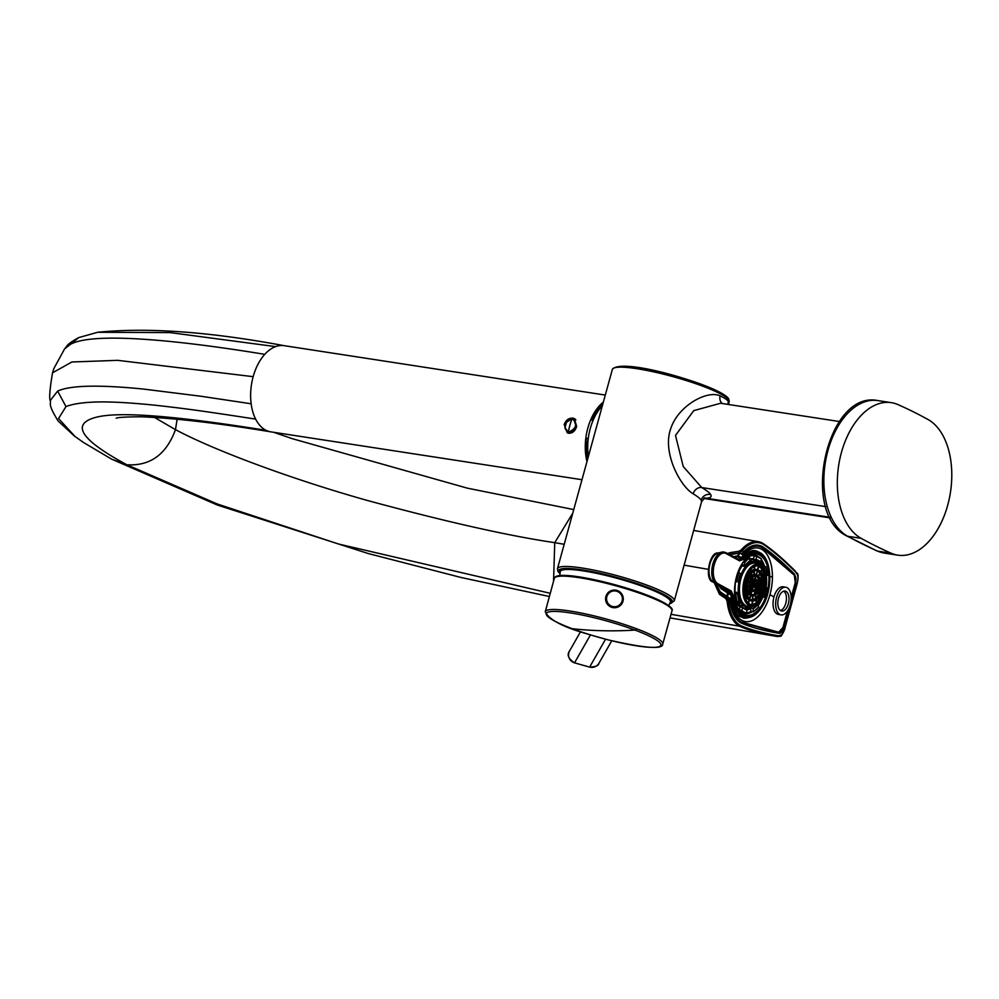 <?xml version="1.0" encoding="UTF-8"?>
<svg xmlns="http://www.w3.org/2000/svg" width="999" height="999" viewBox="0 0 999 999"><rect width="100%" height="100%" fill="white"/><g stroke="black" fill="none" stroke-linecap="round" stroke-linejoin="round"><path stroke-width="1.5" d="M602.397 405.594A43.606 26.424 98.7 0 0 590.259 428.521A43.606 26.424 98.7 0 0 588.361 456.543M704.058 498.226L706.43 498.276C710.526 497.902 711.95 496.678 710.714 494.605A67.233 9.203 -160.6 0 0 701.723 487.549L683.229 466.483L675.499 435.414L693.756 410.639L720.554 403.259L839.372 421.528M829.932 517.27L706.43 498.276A7.78 7.28 84.5 0 0 704.52 497.964M825.748 506.618L701.723 487.549A7.792 6.356 -59.2 0 0 693.156 493.818C680.044 486.176 661.925 451.898 670.841 428.409C678.296 405.532 707.529 389.772 720.129 395.891A60.402 9.99 10.8 0 1 728.383 401.548L728.708 403.271M701.573 501.773L701.211 500.162A60.402 8.142 -160.1 0 0 693.156 493.818M722.389 403.546A7.792 6.431 115.3 0 1 720.129 395.891M927.971 419.48A70.18 42.532 -81.3 0 1 949.05 499.787A70.18 42.532 -81.3 0 1 897.764 555.157A70.18 42.532 -81.3 0 1 891.133 553.209A934.327 566.196 -81.3 0 1 861.138 538.336A70.18 42.532 -81.3 0 1 840.059 458.017A70.18 42.532 -81.3 0 1 891.345 402.659A70.18 42.532 -81.3 0 1 897.976 404.595A934.327 566.196 -81.3 0 1 927.971 419.48M638.124 367.62A59.078 8.891 15.4 0 1 727.784 398.126M560.102 572.227A57.617 8.666 15.4 0 1 559.915 570.978A57.617 8.666 15.4 0 1 639.76 584.727A57.617 8.666 15.4 0 1 671.016 601.573A57.617 8.666 15.4 0 1 670.204 602.559M726.935 591.52A7.78 2.935 123.1 0 0 726.81 589.909M731.668 596.403L732.592 596.927A33.467 17.92 99.9 0 0 745.029 617.594A33.467 17.92 99.9 0 0 745.579 617.682M729.994 591.633L729.969 591.62A0.937 0.774 118.5 0 1 729.919 591.595L732.592 596.927L733.903 596.728A32.53 17.42 99.9 0 0 761.575 607.242L761.226 607.767M761.575 607.242A32.53 17.42 99.9 0 0 767.544 563.498A32.53 17.42 99.9 0 0 744.255 559.103L739.485 560.826L726.186 553.596A15.797 8.454 99.9 0 0 714.322 564.447A15.797 8.454 99.9 0 0 717.894 583.703L731.193 590.933A0.937 0.774 118.5 0 1 729.969 591.62L716.67 584.39A0.937 0.774 118.5 0 1 716.62 584.353A16.671 8.929 99.9 0 1 716.183 584.103A16.671 8.929 99.9 0 0 716.183 584.103L712.986 581.967A15.072 8.079 -80.1 0 1 712.986 581.955A15.072 8.079 -80.1 0 1 709.39 566.445A15.072 8.079 -80.1 0 1 718.019 553.059C709.49 551.361 704.058 580.257 712.986 581.955A15.072 8.079 -80.1 0 0 713.386 582.205M744.255 559.103L743.256 558.229A249.762 71.478 -179.3 0 0 741.77 558.354M739.872 616.595L745.029 617.594C751.048 618.431 756.555 615.109 761.575 607.617C774.462 589.373 771.777 552.884 756.48 551.648A33.467 17.92 99.9 0 0 756.48 551.648A33.467 17.92 99.9 0 0 743.256 558.229L739.36 560.039M739.485 560.826A0.937 0.774 -61.5 0 0 739.16 559.877L739.16 559.877A0.937 0.774 -61.5 0 0 738.673 559.815M734.502 591.733A31.019 16.621 99.9 0 0 740.734 612.15A31.019 16.621 99.9 0 0 759.09 608.965A31.019 16.621 99.9 0 0 768.93 577.847A31.019 16.621 99.9 0 0 750.611 555.332A31.019 16.621 99.9 0 0 734.502 591.733M739.135 610.139L741.745 610.302L742.794 607.592L739.934 606.793M735.863 602.634L737 602.834A28.996 15.534 -80.1 0 1 735.414 594.143L737.574 593.031L734.852 592.507M734.565 593.993L735.414 594.143M735.389 581.693L736.138 581.818A28.996 15.534 -80.1 0 1 738.798 572.252L740.484 573.826M737.986 572.102L738.798 572.252M743.044 562.312L744.205 562.512A28.996 15.534 -80.1 0 1 749.562 557.667L749.787 561.076A25.337 13.574 99.9 0 0 746.365 563.886M747.602 557.317L749.562 557.667M749.899 559.003A25.974 13.911 -80.1 0 1 753.608 558.803L754.145 555.819A28.959 15.509 99.9 0 0 754.008 555.794A28.959 15.509 99.9 0 0 748.613 556.543M754.145 555.819L756.48 556.218A28.971 15.522 -80.1 0 1 759.04 557.155M762.811 566.995L763.423 566.221A28.959 15.509 99.9 0 0 760.926 560.839M763.423 566.221L765.908 566.72L764.36 568.768A25.649 13.736 -80.1 0 1 764.809 570.317M763.024 597.052L764.11 597.19L763.336 596.391M746.615 612.911A28.959 15.509 99.9 0 0 750.873 611.4L753.446 611.55L752.971 608.379L750.124 607.879L750.686 608.553A25.974 13.911 -80.1 0 1 747.14 609.877M744.804 608.891A25.312 13.561 99.9 0 0 746.927 609.64L746.603 612.986L743.955 612.837A28.959 15.509 99.9 0 0 744.093 612.862A28.959 15.509 99.9 0 0 744.218 612.887M739.797 606.768L740.097 607.417A25.974 13.911 -80.1 0 1 737.062 602.847A25.35 13.574 99.9 0 0 739.797 606.768M739.073 610.052L740.097 607.417M738.848 600.561L737 602.834M734.577 592.457L734.752 592.757A25.974 13.911 -80.1 0 1 735.401 581.718L736.138 581.818M734.864 592.619L735.401 581.73M738.199 572.14A25.974 13.911 -80.1 0 1 742.632 564.435L742.294 563.411M742.494 564.86L745.279 565.272L744.205 562.512M753.608 558.803L752.984 559.328L756.143 559.565L756.48 556.218L761.488 558.99L760.489 561.962L757.267 561.7A25.35 13.574 99.9 0 1 758.94 563.773M759.178 557.23A28.971 15.522 -80.1 0 1 761.388 558.928L761.488 558.99M760.701 562.837L759.939 563.174L760.002 561.838L760.776 561.475L759.939 563.174L760.601 562.812L759.839 563.149L759.902 561.825M761.35 565.596L762.299 564.373L762.062 565.996A1.349 0.724 -80.1 0 1 762.037 566.171M761.762 566.233L761.787 565.409M761.438 563.511L760.214 563.723L761.438 562.612A1.761 0.949 -80.1 0 1 761.525 562.799L760.714 563.336M761.101 565.409L761.663 563.224L762.212 564.148L761.688 563.661M762.1 564.323L761.738 563.573L761.8 564.722L761.3 564.285M762.212 566.346L762.824 565.684L762.399 566.533M767.432 575.337L766.37 576.086M766.083 587.524L766.77 587.662L764.11 597.19M757.729 604.17L758.578 606.955M750.873 611.4L750.686 608.553M752.547 559.515A25.3 13.549 99.9 0 0 751.772 559.203M744.617 608.766A25.3 13.549 99.9 0 0 747.714 607.617M761.425 565.646L762.299 564.373M761.875 566.246L761.862 565.609M760.326 563.736L761.188 562.175M761.25 565.509L760.751 564.697M760.863 564.71L761.762 563.236M761.688 564.897L761.051 564.71L761.35 565.584M762.274 566.408L762.824 565.684M751.285 559.303L753.109 559.615L751.285 559.303L750.649 561.051A23.202 12.425 99.9 0 0 750.299 560.988A23.202 12.425 99.9 0 0 750.012 560.951M738.448 604.957L743.668 605.606A23.039 12.325 99.7 0 0 745.217 606.73A23.164 12.413 99.9 0 0 746.89 607.392L746.74 607.467A23.139 12.4 99.9 0 0 747.102 607.542L747.102 607.542A23.139 12.4 99.9 0 0 752.359 606.468M760.102 561.987L760.027 562.986L760.102 561.987M760.027 562.986L760.689 561.663M762.112 565.546L762.212 564.785M761.038 563.374L761.126 562.599M740.234 603.271A2.085 0.887 -150 0 0 740.284 603.209A2.085 0.887 -150 0 0 740.321 603.084A2.098 0.862 -146.9 0 0 740.172 602.534A2.098 0.874 -146.8 0 0 739.635 601.885A2.085 0.949 -148 0 0 738.848 601.298A6.056 2.935 -147.9 0 0 738.623 601.161M734.827 592.032L737.999 592.582A0.887 0.674 58.4 0 1 738.323 592.707L738.636 592.907A23.152 12.4 99.9 0 0 739.685 598.613L738.448 598.851M737.699 603.708A14.498 5.594 -154.4 0 0 738.711 603.746A6.031 2.485 -152.1 0 0 739.997 603.533A2.098 0.887 -150.1 0 0 740.209 603.346A2.098 0.887 -150.1 0 0 740.259 603.209A2.123 0.887 -146.9 0 0 740.097 602.647A2.123 0.887 -146.8 0 0 739.572 601.997A2.098 0.962 -148 0 0 738.773 601.41A6.031 2.935 -147.9 0 0 738.536 601.273M737.637 603.571A14.211 5.594 -154 0 0 738.561 603.608A5.769 2.41 -151.8 0 0 739.784 603.396A1.836 0.787 -150.1 0 0 739.972 603.221A1.836 0.787 -150.1 0 0 740.009 603.096A1.861 0.787 -147.4 0 0 739.884 602.609A1.861 0.812 -148.1 0 0 738.723 601.535A5.769 2.772 -148.2 0 0 738.448 601.373M737.562 603.421A14.298 5.632 -154 0 0 738.623 603.471A5.794 2.423 -151.8 0 0 739.847 603.271A1.836 0.774 -150.2 0 0 739.997 603.159M739.023 602.672L738.336 602.559L738.96 602.797M738.348 581.443L738.96 581.83A0.874 0.737 102.5 0 1 738.636 581.843L738.286 581.793M749.113 563.099L749.487 563.361A23.152 12.4 99.9 0 0 745.966 566.545L741.708 565.933M740.596 575.049L740.521 575.024A0.887 0.712 133.8 0 1 740.821 575.149L740.059 575.137M751.073 559.527L753.121 559.615A1.548 1.299 116.4 0 1 753.721 559.939L755.069 561.813A23.139 12.4 99.9 0 0 755.032 561.813A23.139 12.4 99.9 0 0 749.325 563.161M756.805 561.588A1.548 1.286 121.4 0 1 756.955 561.713A24.875 13.324 99.9 0 0 755.394 560.614A24.875 13.324 99.9 0 0 753.721 559.939L755.768 562.05A0.799 0.749 -152.7 0 0 755.431 561.9A23.139 12.4 99.9 0 0 755.044 561.813L755.469 561.9M753.121 559.615L759.003 563.836A23.052 12.35 100 0 0 757.442 562.712A23.164 12.4 99.8 0 0 755.768 562.05M759.64 564.61A23.152 12.4 99.9 0 0 758.853 563.786L756.955 561.725M739.672 606.53L739.934 606.568A1.224 1.024 119 0 0 740.496 606.505L743.668 605.606M738.436 598.763L739.685 598.613M737.799 602.197A23.364 12.512 99.9 0 0 738.149 602.772L739.035 602.934M737.911 602.06A23.364 12.512 99.9 0 0 738.273 602.684M738.636 592.907L737.574 593.031L738.96 600.649M743.918 565.109L745.966 566.545M749.487 563.361L748.076 562.375M749.013 606.48A21.941 11.751 -80.1 0 1 748.95 606.48A21.941 11.751 -80.1 0 1 745.778 605.656A21.941 11.751 -80.1 0 1 740.646 579.77A21.941 11.751 -80.1 0 1 756.43 563.436L759.452 564.535A21.379 11.451 -80.1 0 1 760.389 564.972M760.164 566.595A19.693 10.552 99.9 0 0 758.328 565.946A19.693 10.552 99.9 0 0 744.917 581.78A19.693 10.552 99.9 0 0 749.75 604.108A19.693 10.552 99.9 0 0 751.585 604.757A19.693 10.552 99.9 0 0 764.997 588.923A19.693 10.552 99.9 0 0 760.164 566.595M750.911 604.595A19.693 10.552 99.9 0 0 752.447 604.482A19.693 10.552 99.9 0 0 756.68 602.16L756.73 602.11A19.693 10.552 99.9 0 0 760.476 597.215A19.693 10.552 99.9 0 0 763.186 590.484L763.211 590.384A19.693 10.552 99.9 0 0 764.46 582.854A19.693 10.552 99.9 0 0 764.085 575.661L764.073 575.574A19.693 10.552 99.9 0 0 762.087 569.83A19.693 10.552 99.9 0 0 758.828 566.371L758.79 566.346A19.693 10.552 99.9 0 0 757.642 565.871M758.878 570.379A15.684 8.404 99.9 0 0 758.054 570.017A15.684 8.404 99.9 0 0 746.877 581.88A15.684 8.404 99.9 0 0 750.586 600.249A15.684 8.404 99.9 0 0 752.697 600.824L752.459 604.47L752.697 600.824A15.684 8.404 99.9 0 0 758.853 597.04M760.476 597.215L759.74 595.891L760.476 597.215M762.087 569.83L760.838 572.077L762.087 569.83M757.791 569.929L758.79 566.346L757.841 569.954M748.613 603.321L749.4 600.199L748.176 602.921M744.967 593.131A15.884 8.516 99.9 0 0 746.39 597.202L746.678 597.602M744.292 593.681L745.179 592.807L744.205 592.994M744.105 587.312L744.605 586.588A15.884 8.516 99.9 0 1 745.504 581.131L745.766 580.469M748.064 575.399L747.489 574.388L747.664 575.574A15.884 8.516 99.9 0 0 745.704 580.431M750.349 569.905L751.086 571.203M754.257 566.645L754.52 569.455M749.437 600.349A15.884 8.504 99.9 0 0 751.285 600.786L752.697 600.824C762.274 602.072 767.931 574.3 758.915 570.404A15.684 8.404 99.9 0 1 762.562 575.674M757.367 569.855A15.884 8.504 99.9 0 0 756.705 569.58A15.884 8.504 99.9 0 0 754.582 569.405M754.083 569.505A15.884 8.516 99.9 0 0 751.136 571.091M750.649 571.528A15.884 8.504 99.9 0 0 747.976 575.012M744.567 587.225A15.884 8.504 99.9 0 0 744.842 592.419M746.678 597.714A15.884 8.504 99.9 0 0 748.963 600.099M745.554 598.713L746.39 597.202M747.252 574.862L747.664 575.574M761.837 569.393L760.539 571.715M762.961 576.81L764.11 575.774A20.092 10.764 -80.1 0 1 764.447 582.442L763.536 582.642M764.41 583.079L763.511 583.266L764.41 583.079A20.105 10.777 -80.1 0 1 763.236 590.134M763.273 590.159L762.449 589.697L763.273 590.159M762.249 590.372L763.049 590.834A20.092 10.764 -80.1 0 1 760.539 597.077L759.802 595.791M760.501 597.152L759.764 595.854M760.077 597.902A20.092 10.764 -80.1 0 0 760.227 597.639L759.465 596.316M752.022 604.545L752.247 600.811M755.831 599.937L756.293 602.484L755.868 599.924M762.237 590.397L763.049 590.834M763.973 575.074L762.786 576.136M757.429 569.817L758.441 566.171L757.379 569.805M757.579 570.879L756.031 574.675A10.827 5.794 99.9 0 0 755.918 574.625A10.827 5.794 99.9 0 0 754.282 574.375M752.734 599.825L752.297 599.875A15.022 8.054 -80.1 0 1 751.46 599.937M754.994 595.354L755.519 598.226A15.022 8.054 -80.1 0 1 752.784 599.762M757.941 592.657L758.453 594.542A15.022 8.054 -80.1 0 1 756.006 597.777M759.702 588.985L760.576 589.472A15.022 8.054 -80.1 0 1 758.765 593.968M760.576 589.472L759.914 588.299L760.826 588.798M761.413 578.221A15.022 8.054 -80.1 0 1 761.65 583.029L761.613 583.653A15.022 8.054 -80.1 0 1 760.763 588.773M760.177 579.283L761.588 577.822L759.989 578.671M760.002 573.726A15.022 8.054 -80.1 0 1 761.275 577.509M757.617 570.941A15.022 8.054 -80.1 0 1 759.715 573.214L759.989 573.613M750.749 595.466L749.4 598.526M748.863 593.781A10.827 5.807 99.9 0 0 750.299 595.279M747.514 595.179L748.85 593.668M747.664 590.684A10.827 5.807 99.9 0 0 748.563 593.281M746.678 591.52L747.577 589.984M747.352 586.638L746.565 586.813L747.352 586.638A10.827 5.794 99.9 0 0 747.527 589.972M747.439 586.625L746.615 586.163M747.389 581.743L747.976 582.504A10.827 5.807 99.9 0 0 747.389 586.001M748.338 582.255L748.201 581.818A10.827 5.807 99.9 0 1 749.425 578.683L748.825 577.622M749.837 578.521L749.05 577.135L749.425 578.683M751.073 573.838L751.448 575.899A10.827 5.794 99.9 0 0 749.75 578.109M753.983 571.178L753.795 574.475A10.827 5.807 99.9 0 0 751.935 575.461M757.18 570.679L756.418 574.85L757.554 570.791M759.715 573.214L758.241 575.849M761.65 583.029L760.651 583.241M758.453 594.542L757.629 593.094M752.297 599.875L752.547 595.754M750.786 595.529A10.827 5.794 99.9 0 0 752.247 595.779A10.827 5.794 99.9 0 0 752.547 595.741M760.202 579.657A10.49 5.619 99.9 0 0 757.529 575.337A10.49 5.619 99.9 0 0 757.479 575.312A10.49 5.619 99.9 0 0 757.242 575.199A10.49 5.619 99.9 0 0 749.562 582.754A10.49 5.619 99.9 0 0 751.972 595.292A10.49 5.619 99.9 0 0 753.683 595.679A10.49 5.619 99.9 0 0 753.945 595.654A10.49 5.619 99.9 0 0 757.966 592.494M752.259 595.042A10.177 5.457 99.9 0 0 759.927 588.099A10.177 5.457 99.9 0 0 757.654 575.661A10.177 5.457 99.9 0 0 749.999 582.604A10.177 5.457 99.9 0 0 752.259 595.042M755.119 593.406L754.72 593.693A9.815 5.257 -80.1 0 1 752.372 594.767M758.278 587.4L758.029 588.061A9.815 5.257 -80.1 0 1 755.157 593.294M758.628 580.706A9.815 5.257 -80.1 0 1 758.229 587.362M758.815 580.394L757.779 581.318M756.231 575.911A9.815 5.257 -80.1 0 1 758.516 580.069L758.815 580.382M751.947 591.171L750.836 593.381M750.062 588.473A6.306 3.372 99.9 0 0 751.498 590.971M749.45 588.861L750.261 588.136L749.412 588.311M749.837 583.541L750.174 583.716A6.319 3.384 99.9 0 0 749.937 587.837M750.174 583.716L750.012 582.829M751.935 578.433L752.185 579.782A6.319 3.384 99.9 0 0 750.374 583.016M755.756 575.636L754.832 578.97A6.306 3.372 99.9 0 0 754.682 578.921A6.306 3.372 99.9 0 0 752.622 579.395M756.168 575.761L754.832 578.97M758.516 580.069L757.592 580.894M754.72 593.693L754.295 591.333M751.985 591.221A6.306 3.372 99.9 0 0 752.534 591.321L753.933 591.358A6.106 3.272 99.9 0 0 756.38 589.81M754.994 586.388L755.943 586.888A5.445 2.922 -80.1 0 1 753.146 590.397M755.007 586.376L755.943 586.888L755.256 585.726L756.156 586.213M755.082 580.082A5.445 2.922 -80.1 0 1 756.093 586.188M755.082 579.957L753.808 582.654A2.473 1.324 99.9 0 0 752.259 584.065M752.971 587.474L752.122 588.761M752.06 584.765L752.06 584.765A2.473 1.324 99.9 0 0 752.522 587.3M752.11 584.765L752.322 584.09M754.495 580.194L753.808 582.654M589.472 634.577L589.535 634.59A59.428 8.941 15.4 0 1 572.165 628.696A59.441 8.941 15.4 0 1 551.073 611.55A59.441 8.941 15.4 0 1 635.002 630.082A1245.828 631.468 110.5 0 1 603.221 630.744A1245.99 631.555 -69.5 0 1 572.165 628.696M606.118 639.323L608.628 639.972A59.128 8.879 15.4 0 1 606.093 639.323L606.093 639.323A59.103 8.879 15.4 0 1 599.025 637.399A59.103 8.879 15.4 0 1 592.02 635.352A58.392 8.729 15.4 0 1 589.535 634.59C563.723 627.459 548.975 619.842 545.254 611.738A60.914 9.166 15.4 0 1 550.174 609.627A60.914 9.166 15.4 0 1 636.201 628.621A1.561 0.787 110.5 0 1 635.002 630.082A59.441 8.941 15.4 0 1 659.215 646.59A59.441 8.941 15.4 0 1 608.628 639.972C644.917 648.264 662.949 649.637 662.724 644.093A60.914 9.166 15.4 0 1 662.712 644.13A60.914 9.166 15.4 0 0 636.201 628.621M606.106 639.323L592.02 635.352M611.775 640.759L598.925 663.286A8.254 8.154 -152.1 0 1 589.647 667.082A746.353 656.543 11.7 0 1 582.08 664.997A737.2 650.499 11.7 0 1 574.537 662.837A8.254 8.154 -148.5 0 1 569.605 650.886L580.556 631.693M605.569 639.185L589.647 667.082L582.08 664.997M590.471 634.889L574.537 662.837C568.344 658.828 566.695 654.869 569.555 650.973M593.019 420.529L592.07 420.392M588.236 457.005A43.906 26.611 -81.3 0 1 588.099 438.424L586.188 438.311A42.969 26.036 -81.3 0 0 587.212 460.714M602.534 405.119A43.906 26.611 -81.3 0 0 598.626 409.877A43.944 26.623 -81.3 0 0 593.106 419.817L593.281 419.905M593.106 419.817L591.021 419.568L592.257 420.229M566.458 422.34L572.402 418.344L573.713 418.756L575.961 426.211C574.587 430.457 572.102 432.592 568.481 432.592L567.295 432.267L568.206 433.129M564.984 427.872L568.481 432.592L565.009 427.609A42.47 25.737 -81.3 0 1 565.122 427.122M564.959 427.884L565.009 427.609A42.857 25.962 -81.3 0 1 566.483 422.265L572.165 418.506C577.772 424.026 576.51 428.608 568.369 432.255A44.58 27.023 -81.3 0 1 572.165 418.506L572.102 418.506A44.618 27.035 -81.3 0 0 568.319 432.255L568.481 432.592M572.402 418.344L566.595 422.015M569.393 433.304L567.332 432.28L564.91 427.972L566.483 422.265M781.018 614.872L778.433 614.422A14.011 7.505 -80.1 0 1 774.1 596.465A14.011 7.505 -80.1 0 1 783.228 586.813L785.826 587.262A14.011 7.505 -80.1 0 1 790.147 605.219A14.011 7.505 -80.1 0 1 781.018 614.872A14.011 7.505 -80.1 0 1 776.698 596.915A14.011 7.505 -80.1 0 1 785.826 587.262M788.273 604.07A10.127 5.42 -80.1 0 1 781.693 611.038A10.127 5.42 -80.1 0 1 778.558 598.064A10.127 5.42 -80.1 0 1 785.152 591.096A10.127 5.42 -80.1 0 1 788.273 604.07M719.442 585.901L721.39 588.399A289.273 12.05 32.1 0 0 727.372 592.307A0.987 0.812 84.4 0 1 727.796 593.319A43.132 23.102 99.9 0 0 727.821 596.54L727.397 596.578A251.773 11.426 32.5 0 1 720.229 591.82L716.433 584.253M718.855 585.576L721.053 588.698A287.862 12.4 32.2 0 0 727.035 592.632L727.359 593.331A43.444 23.277 99.9 0 0 727.397 596.578L720.229 592.419L716.133 584.065M733.204 556.63A287.849 93.719 -2.4 0 1 737.112 556.018L738.111 555.856A0.987 0.724 145.5 0 1 737.225 556.518L737.112 556.018M729.682 554.72L730.494 554.557A251.736 82.418 -2.7 0 1 739.335 553.234A43.444 23.277 99.9 0 0 737.749 555.594M733.928 557.03A289.298 93.906 -2.3 0 1 737.225 556.518L740.621 558.366L739.822 559.328M720.229 591.82L720.242 592.432A255.07 10.764 32.1 0 0 727.572 597.215L729.894 598.026A1.299 0.687 -80.1 0 1 730.281 598.876L729.857 598.938A39.398 21.104 99.9 0 0 741.121 622.29L775.798 631.98L778.733 632.517L781.093 631.718M723.763 588.249L725.898 590.846A208.604 8.729 32.1 0 0 730.194 593.656L730.769 594.155A0.937 0.774 118.5 0 1 731.056 595.067L727.359 593.331M730.769 594.155L727.035 592.632M791.183 597.477L795.254 582.692L794.33 575.212L761.975 547.539A39.086 20.929 99.9 0 0 742.619 554.095A1.449 0.774 -80.1 0 1 742.095 554.395A1.299 0.687 -80.4 0 1 741.92 554.345L739.635 552.959L730.756 554.295A255.07 82.78 -2.3 0 1 739.485 553.034M730.494 554.557L729.345 554.532M729.445 554.595L730.756 554.295M739.685 553.496A43.132 23.102 99.9 0 0 738.111 555.856L741.358 557.642A0.937 0.774 118.5 0 1 740.621 558.366M740.047 553.334L741.807 554.033L740.047 553.134M739.872 559.165L741.358 557.642A37.3 19.98 -80.1 0 1 772.414 576.448A3.109 0.824 179.8 0 1 769.917 576.81M738.586 559.565L741.608 558.566L741.383 557.629M729.894 598.026L729.595 598.364A1.211 0.699 -87.7 0 1 729.857 598.938L729.145 598.076M730.281 598.876A39.086 20.929 99.9 0 0 741.458 622.04L778.646 632.18L782.916 627.522L787.437 611.076M773.975 596.89L769.954 594.705A37.3 19.98 -80.1 0 1 747.289 621.703A37.3 19.98 -80.1 0 1 731.068 595.092L730.232 594.18M769.954 594.705A37.288 19.968 99.9 0 0 772.414 576.448M741.92 554.345L741.845 554.045A1.211 0.737 -74.2 0 0 742.282 553.808L741.595 553.921M757.941 545.891A39.398 21.104 99.9 0 0 757.692 545.841A39.398 21.104 99.9 0 0 746.64 549.038M742.394 552.984A39.398 21.104 99.9 0 0 741.633 553.883M778.221 632.429L740.596 622.202A39.398 21.104 -80.1 0 1 734.864 616.708M729.395 599.462A39.398 21.104 -80.1 0 1 729.307 598.601M795.604 576.798L792.257 573.001M792.244 573.164L761.8 547.19A39.398 21.104 99.9 0 0 758.204 545.929A39.398 21.104 99.9 0 0 742.282 553.808L742.619 554.095M778.646 632.18L777.809 632.355M575.174 419.081L574.05 418.931M568.756 433.254L567.282 432.779L564.185 424.513C565.921 420.055 568.843 417.919 572.927 418.106L574.338 418.556L576.673 426.436C575.199 431.031 572.564 433.291 568.756 433.254M603.384 402.048A43.606 26.424 98.7 0 0 587.812 428.146A43.606 26.424 -81.3 0 0 586.987 461.563M275.599 346.616L170.192 332.605L97.665 332.28C147.328 327.26 209.503 331.73 284.191 345.679L284.191 345.679A43.606 26.424 98.7 0 0 275.599 346.616A43.594 26.424 -81.3 0 0 264.76 354.333A43.606 26.424 98.7 0 0 253.172 376.673L117.732 360.339L71.891 361.988L52.535 372.814C49.875 388.561 49.088 397.827 50.187 400.624L57.642 391.084C70.305 385.277 98.913 384.615 143.481 389.073L200.774 396.228L251.149 403.771A43.606 26.424 -81.3 0 1 253.172 376.673M52.535 372.814L53.909 368.444L64.648 348.813L70.529 344.305C92.595 331.993 174.875 339.573 264.76 354.333M251.149 403.771A43.594 26.424 98.7 0 0 255.632 419.093C210.002 412.15 192.62 409.453 157.73 405.507C132.792 402.897 113.137 401.71 98.776 401.948C84.053 402.222 73.114 403.771 65.984 406.593L58.541 418.519L75.025 436.501M549.4 596.515L461.126 577.497L368.181 553.521L217.382 505.044L111.651 459.165L126.836 464.76C80.02 439.485 70.13 423.564 97.19 417.008C125.399 410.327 196.403 419.193 266.109 430.332A43.606 26.424 -81.3 0 1 255.632 419.093M177.148 419.13L175.474 429.645C166.321 454.52 150.112 466.221 126.836 464.76L217.345 504.008L338.574 544.03L550.274 593.306M714.335 582.854L719.442 594.305A232.23 10.577 32.5 0 0 725.699 598.438L727.097 601.048A43.606 23.352 99.9 0 0 739.497 626.211C748.026 630.107 760.564 633.528 777.085 636.5L781.63 634.84M715.571 583.691L720.454 593.281A235.439 9.703 32.1 0 0 726.71 597.352L728.383 600.836A42.67 22.852 99.9 0 0 740.521 625.461C749.799 629.557 762.312 632.979 778.021 635.714C781.181 636.313 783.391 633.903 784.665 628.471L797.015 583.653C798.688 578.583 798.213 574.712 795.566 572.015C782.679 559.203 771.802 549.912 762.924 544.118A0.937 0.774 -61.5 0 0 762.387 543.094A43.606 23.352 99.9 0 0 758.616 541.733A43.606 23.352 99.9 0 0 758.403 541.695A43.606 23.352 99.9 0 0 741.171 549.974L738.673 551.348A232.03 75.986 177.3 0 0 730.968 552.435L727.397 553.471M762.924 544.118A42.657 22.852 99.9 0 0 742.157 550.849L738.948 552.947A235.202 76.511 177.7 0 0 731.268 553.983L730.968 552.435M731.53 554.12L729.183 554.445M739.11 553.034L738.673 551.348M791.121 599.85L795.778 582.979L794.704 574.275C781.855 561.513 771.041 552.26 762.262 546.528A40.135 21.503 -80.1 0 0 750.349 546.64A40.135 21.503 -80.1 0 0 743.756 551.723L741.171 549.974M788.536 609.253L783.428 627.797C782.529 632.067 780.868 633.878 778.458 633.216C763.086 630.581 750.661 627.185 741.183 623.051A40.135 21.503 -80.1 0 1 737.562 620.242A40.135 21.503 -80.1 0 1 729.982 601.71L727.097 601.048M728.458 598.301L726.71 597.352L725.699 598.438M722.14 594.193L720.454 593.281L719.442 594.305M743.756 551.723L741.246 553.796M728.895 598.638L729.982 601.71M710.714 494.605A7.792 7.605 -31.9 0 0 701.211 500.162M559.877 573.601L557.991 571.49L557.467 568.706A60.577 9.116 15.4 0 1 613.623 574.75A60.577 9.116 15.4 0 1 673.913 599.275A60.577 9.116 15.4 0 1 674.275 600.874A60.577 9.116 15.4 0 1 674.263 600.911L701.585 501.71L704.832 497.839M557.467 568.706L612.362 369.405A60.577 9.116 15.4 0 1 668.518 375.449A60.577 9.116 15.4 0 1 728.808 399.975A60.577 9.116 15.4 0 1 729.17 401.573L728.508 404.483M728.146 404.433A7.792 7.592 148.7 0 1 728.383 401.548M897.764 555.157L884.29 553.084A70.18 42.532 -81.3 0 1 877.671 551.136A934.365 566.208 -81.3 0 1 847.664 536.263A70.18 42.532 -81.3 0 1 826.598 455.944A70.18 42.532 -81.3 0 1 877.884 400.587C826.872 389.885 799.774 513.698 846.715 535.939A4.67 3.621 -61.1 0 0 847.664 536.263L861.138 538.336M876.872 550.899A4.67 3.671 -66.2 0 0 876.935 550.924A4.67 3.671 -66.2 0 0 877.671 551.136L891.133 553.209M846.64 535.901A4.67 3.621 -61.1 0 0 846.715 535.939L876.935 550.924L884.29 553.084M559.915 573.376A59.016 8.879 15.4 0 1 558.916 572.165A59.016 8.879 15.4 0 1 608.741 575.337A59.016 8.879 15.4 0 1 672.015 600.387A59.016 8.879 15.4 0 1 669.792 603.633M716.72 584.415L729.919 591.595M726.186 553.596A0.937 0.774 -61.5 0 0 725.374 552.572A16.671 8.929 99.9 0 0 721.74 552.135A16.671 8.929 99.9 0 0 712.2 566.933A16.671 8.929 99.9 0 0 716.183 584.09L716.67 584.39A0.937 0.774 118.5 0 0 717.894 583.703M731.193 590.933L733.903 596.728M739.997 611.301A29.633 15.872 99.9 0 0 752.359 611.65M758.316 605.469A29.633 15.872 99.9 0 0 761.55 599.7M764.597 566.421A29.633 15.872 99.9 0 0 761.363 559.69M758.703 556.967A29.633 15.872 99.9 0 0 749.637 555.869M739.285 610.614L743.356 612.974A29.208 15.647 99.9 0 0 743.393 612.986A29.208 15.647 99.9 0 0 745.454 613.099M755.394 556.031A29.208 15.647 99.9 0 0 753.396 555.432A29.208 15.647 99.9 0 0 753.358 555.432L748.738 556.281M753.483 555.719A28.959 15.509 99.9 0 0 752.971 555.606A28.959 15.509 99.9 0 0 752.959 555.606A28.959 15.509 99.9 0 0 750.873 555.506M741.058 612.075A28.959 15.509 99.9 0 0 743.056 612.687A28.959 15.509 99.9 0 0 743.069 612.687L740.284 611.7M746.29 613.249A28.971 15.522 -80.1 0 1 743.718 612.3A28.971 15.522 -80.1 0 1 741.383 610.526M757.342 608.366A28.996 15.534 -80.1 0 1 753.433 611.663M741.745 610.302A28.659 15.347 99.9 0 0 744.055 612.05A28.659 15.347 99.9 0 0 746.603 612.986M735.851 594.093A28.684 15.36 99.9 0 0 737.412 602.684M739.198 572.427A28.684 15.36 99.9 0 0 736.563 581.905M749.837 558.004A28.684 15.36 99.9 0 0 744.542 562.799M761.538 559.253A28.659 15.347 99.9 0 0 759.228 557.504A28.659 15.347 99.9 0 0 756.68 556.568M758.653 561.938A25.974 13.911 -80.1 0 1 760.739 565.159M767.432 575.461A28.684 15.36 99.9 0 0 765.871 566.87M764.085 597.127A28.684 15.36 99.9 0 0 766.72 587.649M753.446 611.55A28.684 15.36 99.9 0 0 758.74 606.755M747.14 609.989A25.624 13.724 -80.1 0 1 744.867 609.165A25.624 13.724 -80.1 0 1 742.794 607.592M742.819 607.429A25.312 13.561 99.9 0 0 744.692 608.816M752.984 559.328A25.35 13.574 99.9 0 0 752.871 559.303L752.871 559.303A25.35 13.574 99.9 0 0 749.924 559.378M760.114 562.187A25.312 13.561 99.9 0 0 758.079 560.639A25.312 13.561 99.9 0 0 755.831 559.827M738.923 600.786A25.649 13.736 -80.1 0 1 737.524 593.106M738.161 582.205A25.649 13.736 -80.1 0 1 740.521 573.738M745.291 565.122A25.649 13.736 -80.1 0 1 750.024 560.839M756.143 559.565A25.624 13.724 -80.1 0 1 758.416 560.389A25.624 13.724 -80.1 0 1 760.489 561.962M752.971 608.379A25.337 13.574 99.9 0 0 757.429 604.407M745.654 609.265A25.35 13.574 99.9 0 0 750.124 607.879M757.991 604.42A25.649 13.736 -80.1 0 1 753.258 608.716M753.371 559.69A25.075 13.437 -80.1 0 1 754.807 560.302M740.496 606.505L742.944 605.481M739.422 598.776A23.152 12.4 99.9 0 0 743.293 605.569M736.4 592.782L737.999 592.582M738.96 581.83A23.214 12.438 99.9 0 0 738.323 592.707M745.591 566.558A23.214 12.438 99.9 0 0 740.821 575.149M745.242 566.545L742.956 564.947M759.14 564.423A22.577 12.088 99.9 0 0 757.567 563.274A22.577 12.088 99.9 0 0 740.584 578.671A22.577 12.088 99.9 0 0 745.616 606.268A22.577 12.088 99.9 0 0 751.835 606.468M744.205 608.516L746.89 607.392M741.046 575.399A23.127 12.388 99.9 0 0 739.297 581.693M760.614 600.948A21.379 11.451 -80.1 0 1 752.172 606.468A21.379 11.451 -80.1 0 1 749.075 605.656A21.379 11.451 -80.1 0 1 744.08 580.456A21.379 11.451 -80.1 0 1 759.452 564.535L760.426 564.984A21.379 11.451 -80.1 0 1 765.546 572.602M760.426 564.984C772.552 570.242 765.134 607.704 752.172 606.468A21.379 11.451 -80.1 0 1 752.16 606.468L748.95 606.48M760.526 565.297A21.066 11.289 99.9 0 0 744.68 579.67A21.066 11.289 99.9 0 0 749.387 605.406A21.066 11.289 99.9 0 0 765.234 591.033A21.066 11.289 99.9 0 0 760.526 565.297M748.526 603.246L749.375 600.187M748.576 603.284L749.425 600.224M745.766 599.238L746.765 597.427L745.754 599.225M744.267 593.518L745.154 592.719M744.28 593.618L745.179 592.807M744.854 586.95L744.118 587.1L744.854 586.925M745.242 580.444L745.878 580.794M745.217 580.531L745.853 580.894M747.489 574.375L748.064 575.387M750.761 569.43L751.123 571.403M750.711 569.492L751.073 571.453M754.707 566.445L754.52 569.542L754.695 566.445M764.085 575.661L762.936 576.698M764.073 575.574L762.924 576.61M763.186 590.484L762.362 590.022M763.211 590.384L762.387 589.922M756.68 602.16L756.231 599.687M756.73 602.11L756.28 599.65M748.214 602.959L749.013 600.099M758.915 570.404L758.041 570.017A15.684 8.404 99.9 0 0 758.041 570.017L756.705 569.58M744.218 593.031L744.879 592.432M750.386 569.867L750.686 571.528M763.973 575.112L762.799 576.173M764.098 575.724L762.949 576.76M750.886 599.987A15.372 8.229 99.9 0 0 762.449 589.497A15.372 8.229 99.9 0 0 759.028 570.716A15.372 8.229 99.9 0 0 747.464 581.206A15.372 8.229 99.9 0 0 750.886 599.987A15.335 8.217 99.9 0 0 762.437 589.485A15.335 8.217 99.9 0 0 759.015 570.754A15.335 8.217 99.9 0 0 747.477 581.218A15.335 8.217 99.9 0 0 750.898 599.949M750.848 599.675A15.022 8.054 99.9 0 0 752.122 600.112A15.022 8.054 99.9 0 0 762.362 588.024A15.022 8.054 99.9 0 0 758.678 571.003A15.022 8.054 99.9 0 0 757.267 570.504L757.267 570.504A15.022 8.054 99.9 0 0 751.76 572.877M747.739 596.016A15.022 8.054 99.9 0 0 750.724 599.612M752.022 600.099L752.122 600.112A15.022 8.054 99.9 0 0 752.135 600.112L750.786 599.637C741.97 596.041 748.463 567.694 757.267 570.504L757.155 570.479M749.75 598.863L750.724 595.354M749.787 598.913L750.773 595.379M749.437 598.563L750.349 595.279M747.714 595.729L748.963 593.481L747.702 595.716M746.665 591.458L747.876 590.359M746.653 591.358L747.864 590.272M746.578 586.588L747.652 586.363L746.578 586.575M747.414 581.643L748.363 582.167M749.063 577.122L749.837 578.508M751.098 573.788L751.485 575.911M751.423 573.389L751.872 575.836M751.473 573.326L751.922 575.786M754.42 570.953L754.22 574.537L754.432 570.953M757.604 570.829L756.48 574.862L757.642 570.866M760.077 573.451L758.566 576.161L760.077 573.451M761.313 577.522L760.002 578.721M761.588 577.822L760.139 579.133M761.6 577.909L760.164 579.22M761.887 583.379L760.651 583.641L761.887 583.391M760.938 589.123L759.852 588.523M760.913 589.223L759.827 588.611M760.614 589.472L759.715 588.973M758.853 594.33L757.916 592.694L758.84 594.343M755.993 598.076L755.456 595.117M755.943 598.126L755.394 595.142M755.569 598.226L755.032 595.329M752.734 599.887L752.971 595.729L752.722 599.887M757.642 575.711A10.127 5.42 99.9 0 0 750.024 582.617A10.127 5.42 99.9 0 0 752.284 594.992A10.127 5.42 99.9 0 0 759.889 588.086A10.127 5.42 99.9 0 0 757.642 575.711M752.222 594.705A9.815 5.257 99.9 0 0 753.021 594.967A9.815 5.257 99.9 0 0 759.702 587.087A9.815 5.257 99.9 0 0 757.292 575.973A9.815 5.257 99.9 0 0 756.38 575.636L756.38 575.636A9.815 5.257 99.9 0 0 752.809 577.16M750.174 592.332A9.815 5.257 99.9 0 0 752.097 594.642M752.946 594.967L753.021 594.967A9.815 5.257 99.9 0 0 753.021 594.979L752.172 594.667C748.413 592.794 747.327 577.597 756.38 575.636L756.305 575.624M751.198 593.856L751.96 591.096L751.148 593.806M750.861 593.431L751.548 590.971M755.806 575.649L754.882 578.983M756.218 575.786L755.294 579.12M757.717 587.337L758.391 587.712M758.366 587.812L757.679 587.437M754.707 591.233L755.144 593.593L754.72 591.233M753.109 591.121A6.106 3.272 99.9 0 0 753.945 591.358C758.366 589.248 759.178 585.302 756.38 579.52L756.018 579.358A6.106 3.272 99.9 0 0 751.673 583.978A6.106 3.272 99.9 0 0 753.109 591.121M757.804 581.63A6.106 3.272 99.9 0 0 756.43 579.545M756.343 579.495A6.106 3.272 99.9 0 0 756.018 579.358L754.682 578.921M753.421 590.871A5.794 3.109 99.9 0 0 757.779 586.913A5.794 3.109 99.9 0 0 756.493 579.832A5.794 3.109 99.9 0 0 752.135 583.791A5.794 3.109 99.9 0 0 753.421 590.871A5.757 3.084 99.9 0 0 757.766 586.913A5.757 3.084 99.9 0 0 756.48 579.87A5.757 3.084 99.9 0 0 752.147 583.803A5.757 3.084 99.9 0 0 753.433 590.834M753.371 590.559A5.445 2.922 99.9 0 0 753.77 590.671A5.445 2.922 99.9 0 0 757.479 586.301A5.445 2.922 99.9 0 0 756.143 580.119A5.445 2.922 99.9 0 0 755.631 579.932L755.631 579.932A5.445 2.922 99.9 0 0 753.696 580.744M752.21 589.273A5.445 2.922 99.9 0 0 753.258 590.496M753.77 590.671A5.445 2.922 99.9 0 0 753.77 590.684L753.321 590.521C750.611 587.537 751.373 584.015 755.631 579.932L755.631 579.932M752.409 589.485L752.984 587.4M752.372 589.41L752.946 587.375M752.135 588.836L752.572 587.3M754.545 580.157L753.858 582.667M754.994 579.969L754.445 582.954A2.31 1.236 -80.1 0 1 754.47 582.966L753.671 587.437A2.31 1.236 -80.1 0 1 753.246 587.362A2.31 1.236 -80.1 0 1 752.734 584.552A2.31 1.236 -80.1 0 1 754.445 582.954L754.482 582.979M755.194 585.938L756.268 586.538M756.243 586.638L755.157 586.038M754.632 583.091A2.31 1.236 -80.1 0 1 755.119 584.353M754.782 586.351A2.31 1.236 -80.1 0 1 753.671 587.437L753.146 587.512M754.07 586.6A1.399 0.749 99.9 0 0 755.119 585.639A1.399 0.749 99.9 0 0 754.807 583.928A1.399 0.749 99.9 0 0 753.758 584.89A1.399 0.749 99.9 0 0 754.07 586.6M560.776 569.63L560.252 571.59A57.118 8.591 15.4 0 1 619.717 579.058A57.118 8.591 15.4 0 1 670.404 601.935L668.706 605.631M545.267 611.738L554.32 578.384A61.039 9.178 15.4 0 1 586.226 578.883A61.039 9.178 15.4 0 1 645.441 595.304A61.039 9.178 15.4 0 1 672.015 610.801L662.724 644.093M556.018 576.935A60.102 9.041 15.4 0 1 645.192 594.393M645.342 594.455A60.102 9.041 15.4 0 1 671.316 608.691M582.067 664.984L574.525 662.849M621.378 604.42C624.949 595.579 621.965 590.859 612.412 590.259A8.879 8.829 38.5 0 0 607.479 593.369L607.479 593.369A8.879 8.829 38.5 0 0 616.445 607.517A8.879 8.829 38.5 0 0 621.378 604.42L621.378 604.42A8.879 8.829 38.5 0 0 612.424 590.259M612.687 591.108A7.942 7.905 38.5 0 0 606.768 600.586A7.942 7.905 38.5 0 0 616.283 606.543A7.942 7.905 38.5 0 0 622.202 597.052A7.942 7.905 38.5 0 0 612.687 591.108M587.25 460.589A43.906 26.611 -81.3 0 1 586.388 438.149M591.396 419.555A43.856 26.573 -81.3 0 1 596.915 409.602A43.906 26.611 -81.3 0 1 603.234 402.572M783.803 591.171A10.127 5.42 -80.1 0 1 785.689 603.621A10.127 5.42 -80.1 0 1 780.444 610.514M723.85 588.299L725.898 590.846L721.053 588.698M738.511 559.515A208.466 67.782 -2.3 0 1 739.647 559.353M759.54 552.622A34.228 18.332 99.9 0 0 754.882 550.611A34.228 18.332 99.9 0 0 754.869 550.599C750.973 549.999 746.553 552.659 741.608 558.566M725.898 590.846L731.593 595.079C735.339 620.042 739.347 614.822 743.156 618.031A34.216 18.332 99.9 0 0 748.226 617.707M740.596 622.202L741.458 622.04M776.111 631.718L775.274 631.88M97.665 332.28L78.734 337.587L70.529 344.305M65.984 406.593L57.642 391.084M270.966 431.868A43.606 26.424 -81.3 0 1 270.929 431.868L270.929 431.868A43.606 26.424 -81.3 0 1 266.109 430.332M564.198 544.305L554.745 542.657C508.928 535.939 446.516 521.89 367.507 500.511C291.82 479.245 214.136 450.324 175.474 429.645L154.271 417.307M553.546 581.268L554.745 542.657L572.777 513.149M671.041 614.31L739.497 626.211A0.937 0.774 118.6 0 0 740.521 625.461M777.322 636.538L670.042 617.882L777.085 636.5A0.937 0.787 100.2 0 0 778.021 635.714M708.091 569.318L684.115 565.147M795.566 572.015A0.937 0.737 -45.5 0 0 795.117 571.041M790.022 605.619L790.796 606.206M762.262 546.528L761.3 546.928M794.704 574.275L793.905 574.562M778.458 633.216L777.509 632.305M741.183 623.051L740.122 621.965M830.244 517.894L703.758 498.439M669.692 603.846L674.275 600.874M612.362 369.405C622.265 356.293 722.402 387.3 728.646 398.788L729.17 401.573M891.345 402.659L877.884 400.587M740.209 560.064L725.848 552.634L721.74 552.122L718.019 553.059M756.493 551.648L751.298 550.849M752.959 555.606L750.948 555.494M752.971 555.606L754.008 555.794M743.056 612.687L744.093 612.862M767.482 575.399L765.908 566.72M753.346 611.775L758.728 606.905M746.94 609.64L742.756 607.33M737.25 602.797L740.022 606.893M740.546 573.801L738.211 582.217M742.594 564.735L737.849 573.289M749.924 561.063L745.279 565.272M749.937 559.415L752.871 559.303M746.74 607.479L752.572 606.455M750.299 560.988L754.907 561.8M759.839 564.697L758.99 563.823M743.955 608.641L746.815 607.442M738.461 598.888L739.347 598.788M748.126 562.337L749.35 563.186M745.791 599.3L746.777 597.539M744.305 593.743L745.117 592.994M747.552 574.263L748.076 575.174M750.823 569.368L751.173 571.291M754.757 566.421L754.57 569.505M758.878 566.408L757.891 569.967M762.125 569.892L760.888 572.14M756.792 602.06L756.343 599.612M752.509 604.457L752.722 600.836M747.739 595.804L748.963 593.593M746.678 591.583L747.814 590.546M749.113 577.01L749.849 578.296M751.535 573.264L751.972 575.674M754.482 570.928L754.282 574.5M760.089 573.563L758.616 576.211M761.55 578.096L760.189 579.333M758.865 594.13L757.979 592.594M756.043 597.976L755.519 595.079M752.784 599.85L753.034 595.729M749.837 598.95L750.811 595.429M753.683 595.679L752.247 595.779M757.242 575.199L755.918 574.625M753.945 595.654C761.163 589.984 762.349 583.216 757.529 575.337L757.479 575.312M749.462 589.01L750.199 588.349M752.347 577.859L752.659 579.582M756.255 575.836L755.344 579.133M758.765 580.581L757.816 581.43M755.194 593.481L754.782 591.208M751.236 593.906L751.997 591.146M755.107 579.982L754.295 582.879M752.447 589.547L753.034 587.449M560.252 571.59L559.815 575.636M670.953 599.974L670.404 601.935M554.32 578.384C555.556 569.805 609.59 581.156 645.267 594.417C679.57 607.892 670.991 610.976 672.015 610.801M591.995 635.352L589.51 634.59M598.876 663.373C598.763 665.571 595.679 666.82 589.635 667.107M612.412 590.259L607.479 593.369M575.911 419.855L573.713 418.756M587.087 461.201L586.013 438.174M591.021 419.568L603.321 402.247M573.651 418.731L572.34 418.331M716.071 583.054C714.522 583.691 715.921 586.813 720.229 592.419M778.733 632.517C780.244 633.516 781.643 631.868 782.954 627.559L787.524 610.951M791.196 597.652L795.304 582.729C796.44 579.258 796.103 576.66 794.292 574.937L792.195 572.889C780.731 561.575 770.616 553.021 761.875 547.215L757.692 545.841M605.294 395.067L284.191 345.679M111.651 459.165L83.604 442.545L74.376 436.014L58.192 421.079C46.316 402.023 51.861 403.559 50.187 400.624M581.98 479.707L270.929 431.868C217.944 423.126 174.575 418.094 140.822 416.783C125.812 416.883 117.607 417.37 116.221 418.231L116.221 418.231M64.648 348.813C67.62 346.104 64.96 345.204 78.734 337.587M573.751 509.59L467.257 488.136L292.67 438.798L273.651 432.28M758.403 541.695L693.668 530.444M777.522 636.575L780.544 636.101C780.606 638.186 785.963 627.384 784.789 628.583L797.14 583.766C799.774 570.329 796.178 574.363 795.441 571.216C782.991 558.753 772.04 549.413 762.587 543.169L758.616 541.733"/></g></svg>
